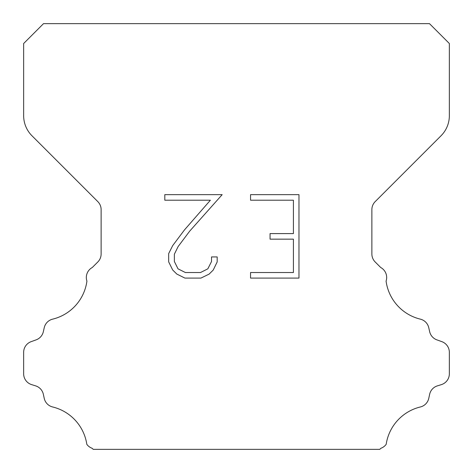<?xml version="1.0" encoding="UTF-8"?>
<svg xmlns="http://www.w3.org/2000/svg" width="473" height="473" viewBox="0 0 473 473"><rect width="100%" height="100%" fill="white"/><g stroke="black" fill="none" stroke-linecap="round" stroke-linejoin="round"><path stroke-width="0.71" d="M293.414 272.531L293.414 239.155L270.059 239.155L270.059 233.591L293.414 233.591L293.414 200.215L250.554 200.215L250.554 194.651L298.977 194.651L298.977 278.089L250.554 278.089L250.554 272.531L293.414 272.531M217.178 256.934L217.178 261.936L213.211 270.083L209.084 274.133L200.936 278.089L184.913 278.089L176.819 274.068L172.692 269.994L168.672 261.853L168.672 253.593L172.692 245.611L184.476 229.913L210.39 200.215L164.811 200.215L164.811 194.651L222.174 194.651L189.691 231.143L178.12 246.569L174.371 254.178L174.371 261.504L178.014 268.841L185.398 272.531L200.505 272.531L207.836 268.83L211.532 261.504L211.532 256.934L217.178 256.934M43.516 23.65L429.484 23.65L449.35 43.516L449.35 115.696A28.38 28.38 0 0 1 441.037 135.763L375.195 201.604A11.352 11.352 0 0 0 371.873 209.634L371.873 253.966A11.352 11.352 0 0 0 375.195 261.989L380.718 267.505A11.352 11.352 0 0 1 386.08 281.104A45.408 45.408 0 0 0 420.361 319.151A11.352 11.352 0 0 1 428.751 327.677L429.661 331.691A11.352 11.352 0 0 0 436.881 339.862L441.847 341.654A11.352 11.352 0 0 1 449.35 352.332L449.35 373.788A11.352 11.352 0 0 1 441.368 384.626L437.365 385.873A11.352 11.352 0 0 0 429.638 394.328L428.775 398.325A11.352 11.352 0 0 1 420.355 406.969A45.408 45.408 0 0 0 386.175 444.336A11.352 11.352 0 0 1 380.842 448.298L379.789 449.35L93.211 449.35L92.158 448.298A11.352 11.352 0 0 1 86.825 444.336A45.408 45.408 0 0 0 52.645 406.969A11.352 11.352 0 0 1 44.226 398.325L43.362 394.328A11.352 11.352 0 0 0 35.635 385.873L31.632 384.626A11.352 11.352 0 0 1 23.65 373.788L23.65 352.332A11.352 11.352 0 0 1 31.153 341.654L36.119 339.862A11.352 11.352 0 0 0 43.339 331.691L44.249 327.677A11.352 11.352 0 0 1 52.639 319.151A45.408 45.408 0 0 0 86.92 281.104A11.352 11.352 0 0 1 92.282 267.505L97.805 261.989A11.352 11.352 0 0 0 101.127 253.966L101.127 209.634A11.352 11.352 0 0 0 97.805 201.604L31.963 135.763A28.38 28.38 0 0 1 23.65 115.696L23.65 43.516L43.516 23.65"/></g></svg>
